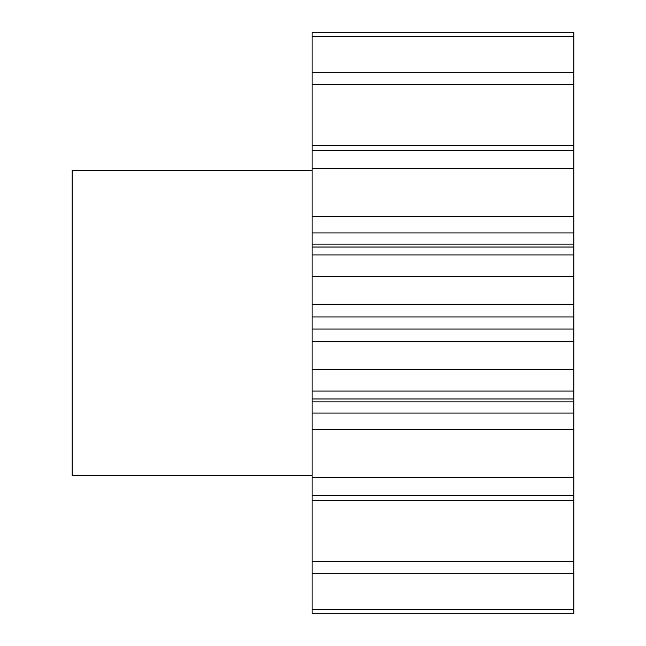 <?xml version="1.0" encoding="UTF-8"?>
<svg xmlns="http://www.w3.org/2000/svg" width="646" height="646" viewBox="0 0 646 646"><rect width="100%" height="100%" fill="white"/><g stroke="black" fill="none" stroke-linecap="round" stroke-linejoin="round"><path stroke-width="0.97" d="M312.099 170.334L72.191 170.334L72.191 475.666L312.099 475.666M312.099 36.547L312.099 32.3L573.81 32.3L573.81 36.547L312.099 36.547L312.099 145.495L573.81 145.495L573.81 84.408L312.099 84.408M573.81 84.408L573.81 36.547M573.81 145.495L573.81 150.437L312.099 150.437L312.099 145.495M312.099 244.131L573.81 244.131L573.81 254.92L312.099 254.92L312.099 216.757L573.81 216.757L573.81 150.437M573.81 216.757L573.81 232.923L312.099 232.923M573.81 244.131L573.81 232.923M573.81 254.92L573.81 276.278L312.099 276.278L312.099 304.201L573.81 304.201L573.81 276.278M573.81 304.201L573.81 316.936L312.099 316.936L312.099 304.201M573.81 329.064L573.81 369.722L312.099 369.722L312.099 329.064L573.81 329.064L573.81 316.936M573.81 369.722L573.81 391.08L312.099 391.08L312.099 413.077L573.81 413.077L573.81 401.869L312.099 401.869M573.81 401.869L573.81 391.08M573.81 413.077L573.81 429.243L312.099 429.243L312.099 413.077M573.81 609.453L312.099 609.453L312.099 613.7L573.81 613.7L573.81 429.243M312.099 609.453L312.099 429.243M312.099 369.722L312.099 391.08M312.099 329.064L312.099 316.936M312.099 254.92L312.099 276.278M312.099 216.757L312.099 150.437M573.81 72.312L312.099 72.312M573.81 150.486L312.099 150.486M573.81 168.59L312.099 168.59M573.81 477.41L312.099 477.41M573.81 495.514L312.099 495.514M573.81 561.592L312.099 561.592M573.81 573.688L312.099 573.688M573.81 500.505L312.099 500.505M573.81 341.799L312.099 341.799M573.81 495.563L312.099 495.563M573.81 398.978L312.099 398.978M573.81 247.022L312.099 247.022"/></g></svg>
